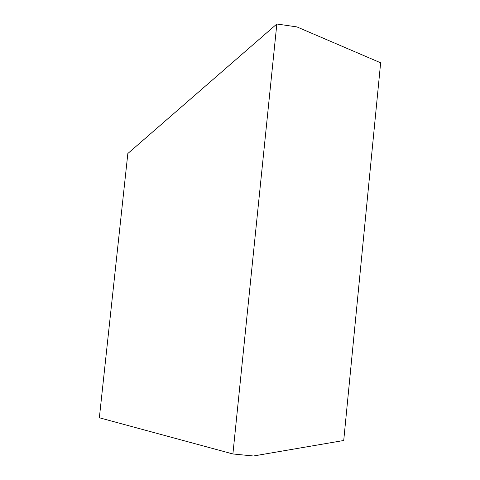 <?xml version="1.0" encoding="UTF-8"?>
<svg xmlns="http://www.w3.org/2000/svg" width="480" height="480" viewBox="0 0 480 480"><rect width="100%" height="100%" fill="white"/><g stroke="black" fill="none" stroke-linecap="round" stroke-linejoin="round"><path stroke-width="0.72" d="M276.84 24L296.916 26.91L380.646 62.802L343.722 440.496L253.422 456L232.896 453.966L276.84 24L127.842 153.51L99.354 417.762L232.896 453.966"/></g></svg>
